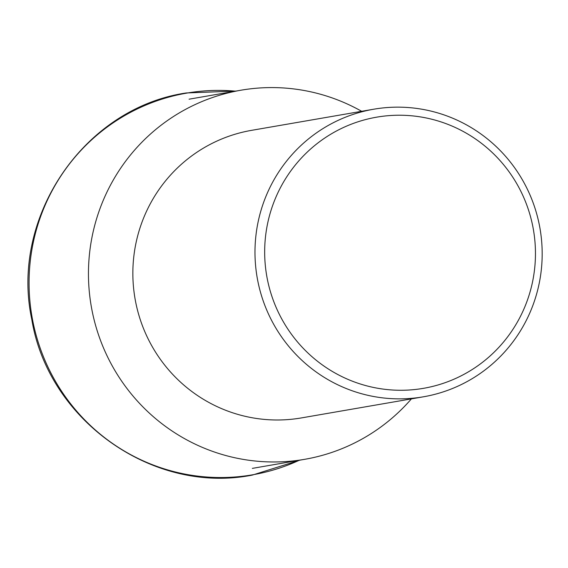 <?xml version="1.0" encoding="UTF-8"?>
<svg xmlns="http://www.w3.org/2000/svg" width="568" height="568" viewBox="0 0 568 568"><rect width="100%" height="100%" fill="white"/><g stroke="black" fill="none" stroke-linecap="round" stroke-linejoin="round"><path stroke-width="0.85" d="M411.395 398.885A187.284 184.209 -99.8 0 1 304.675 459.32A187.284 184.209 -99.8 0 1 91.76 309.07A187.284 184.209 -99.8 0 1 240.825 90.234A187.284 184.209 -99.8 0 1 361.646 111.3M423.451 396.798L301.331 417.927A145.926 143.534 -99.8 0 1 135.433 300.855A145.926 143.534 -99.8 0 1 251.581 130.342L373.701 109.219A145.926 143.534 -99.8 0 1 539.6 226.284A145.926 143.534 -99.8 0 1 423.451 396.798A145.926 143.534 -99.8 0 1 257.56 279.733A145.926 143.534 -99.8 0 1 373.701 109.219M533.025 227.555A137.591 135.326 -99.8 0 1 425.61 387.944A137.591 135.326 -99.8 0 1 267.102 277.944A137.591 135.326 -99.8 0 1 374.518 117.555A137.591 135.326 -99.8 0 1 533.025 227.555M299.336 460.243A193.667 190.486 -99.8 0 1 255.593 474.259A193.667 190.486 -99.8 0 1 32.483 319.429A193.667 190.486 -99.8 0 1 183.677 93.67A193.667 190.486 -99.8 0 1 235.479 91.157M236.082 91.05L186.261 92.96C84.192 107.813 9.706 217.175 31.815 319.543C48.344 420.703 153.367 494.82 252.362 475.082L299.939 460.144M252.327 468.38L304.675 459.32M189.073 99.187L240.825 90.234"/></g></svg>
